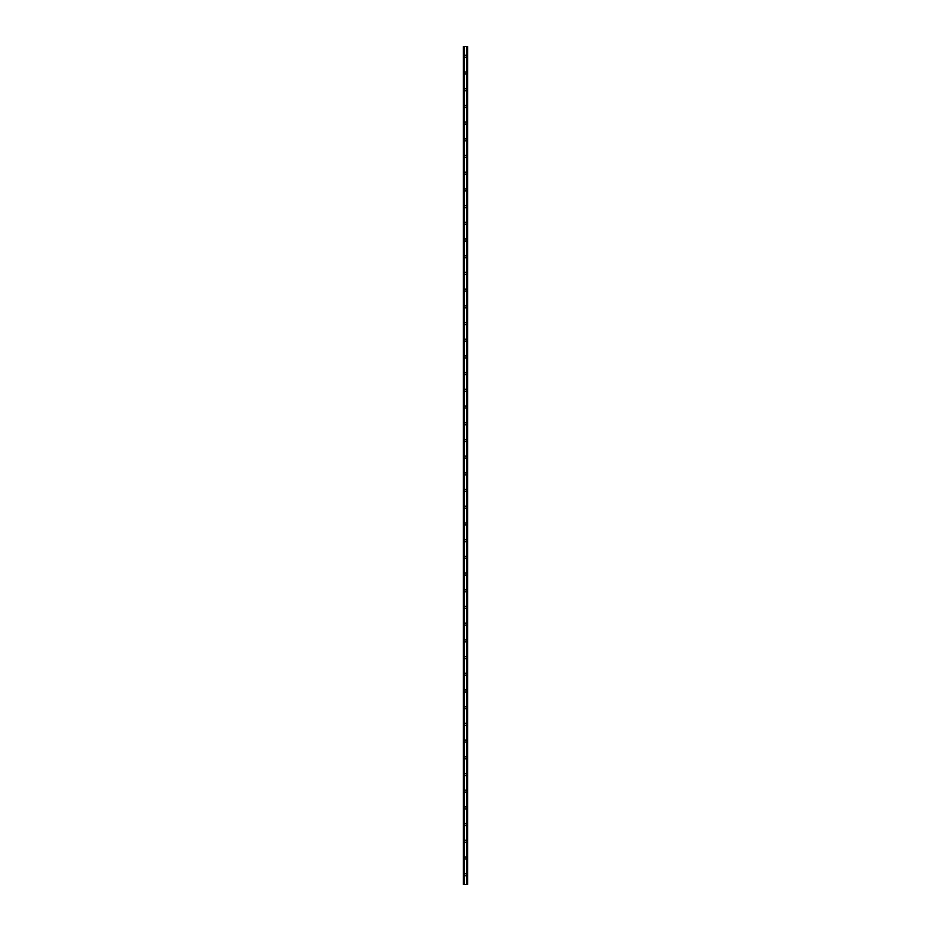 <?xml version="1.0" encoding="UTF-8"?>
<svg xmlns="http://www.w3.org/2000/svg" width="931" height="931" viewBox="0 0 931 931"><rect width="100%" height="100%" fill="white"/><g stroke="black" fill="none" stroke-linecap="round" stroke-linejoin="round"><path stroke-width="1.4" d="M464.453 874.709A1.047 1.047 0 0 1 465.5 873.662A1.047 1.047 0 0 1 466.547 874.709A1.047 1.047 0 0 1 465.5 875.745A1.047 1.047 0 0 1 464.453 874.709M464.453 858.01A1.047 1.047 0 0 1 465.5 856.962A1.047 1.047 0 0 1 466.547 858.01A1.047 1.047 0 0 1 465.5 859.045A1.047 1.047 0 0 1 464.453 858.01M464.453 841.298A1.047 1.047 0 0 1 465.5 840.262A1.047 1.047 0 0 1 466.547 841.298A1.047 1.047 0 0 1 465.5 842.346A1.047 1.047 0 0 1 464.453 841.298M464.453 824.598A1.047 1.047 0 0 1 465.5 823.551A1.047 1.047 0 0 1 466.547 824.598A1.047 1.047 0 0 1 465.5 825.646A1.047 1.047 0 0 1 464.453 824.598M464.453 807.899A1.047 1.047 0 0 1 465.5 806.851A1.047 1.047 0 0 1 466.547 807.899A1.047 1.047 0 0 1 465.5 808.946A1.047 1.047 0 0 1 464.453 807.899M464.453 791.199A1.047 1.047 0 0 1 465.5 790.151A1.047 1.047 0 0 1 466.547 791.199A1.047 1.047 0 0 1 465.5 792.234A1.047 1.047 0 0 1 464.453 791.199M464.453 774.487A1.047 1.047 0 0 1 465.5 773.452A1.047 1.047 0 0 1 466.547 774.487A1.047 1.047 0 0 1 465.5 775.535A1.047 1.047 0 0 1 464.453 774.487M464.453 757.787A1.047 1.047 0 0 1 465.5 756.752A1.047 1.047 0 0 1 466.547 757.787A1.047 1.047 0 0 1 465.5 758.835A1.047 1.047 0 0 1 464.453 757.787M464.453 741.088A1.047 1.047 0 0 1 465.5 740.04A1.047 1.047 0 0 1 466.547 741.088A1.047 1.047 0 0 1 465.5 742.135A1.047 1.047 0 0 1 464.453 741.088M464.453 724.388A1.047 1.047 0 0 1 465.5 723.34A1.047 1.047 0 0 1 466.547 724.388A1.047 1.047 0 0 1 465.5 725.435A1.047 1.047 0 0 1 464.453 724.388M464.453 707.688A1.047 1.047 0 0 1 465.5 706.641A1.047 1.047 0 0 1 466.547 707.688A1.047 1.047 0 0 1 465.5 708.724A1.047 1.047 0 0 1 464.453 707.688M464.453 690.977A1.047 1.047 0 0 1 465.5 689.941A1.047 1.047 0 0 1 466.547 690.977A1.047 1.047 0 0 1 465.5 692.024A1.047 1.047 0 0 1 464.453 690.977M464.453 674.277A1.047 1.047 0 0 1 465.5 673.229A1.047 1.047 0 0 1 466.547 674.277A1.047 1.047 0 0 1 465.5 675.324A1.047 1.047 0 0 1 464.453 674.277M464.453 657.577A1.047 1.047 0 0 1 465.5 656.53A1.047 1.047 0 0 1 466.547 657.577A1.047 1.047 0 0 1 465.5 658.624A1.047 1.047 0 0 1 464.453 657.577M464.453 640.877A1.047 1.047 0 0 1 465.5 639.83A1.047 1.047 0 0 1 466.547 640.877A1.047 1.047 0 0 1 465.5 641.913A1.047 1.047 0 0 1 464.453 640.877M464.453 624.177A1.047 1.047 0 0 1 465.5 623.13A1.047 1.047 0 0 1 466.547 624.177A1.047 1.047 0 0 1 465.5 625.213A1.047 1.047 0 0 1 464.453 624.177M464.453 607.466A1.047 1.047 0 0 1 465.5 606.43A1.047 1.047 0 0 1 466.547 607.466A1.047 1.047 0 0 1 465.5 608.513A1.047 1.047 0 0 1 464.453 607.466M464.453 590.766A1.047 1.047 0 0 1 465.5 589.719A1.047 1.047 0 0 1 466.547 590.766A1.047 1.047 0 0 1 465.5 591.813A1.047 1.047 0 0 1 464.453 590.766M464.453 574.066A1.047 1.047 0 0 1 465.5 573.019A1.047 1.047 0 0 1 466.547 574.066A1.047 1.047 0 0 1 465.5 575.114A1.047 1.047 0 0 1 464.453 574.066M464.453 557.366A1.047 1.047 0 0 1 465.5 556.319A1.047 1.047 0 0 1 466.547 557.366A1.047 1.047 0 0 1 465.5 558.402A1.047 1.047 0 0 1 464.453 557.366M464.453 540.655A1.047 1.047 0 0 1 465.5 539.619A1.047 1.047 0 0 1 466.547 540.655A1.047 1.047 0 0 1 465.5 541.702A1.047 1.047 0 0 1 464.453 540.655M464.453 523.955A1.047 1.047 0 0 1 465.5 522.919A1.047 1.047 0 0 1 466.547 523.955A1.047 1.047 0 0 1 465.5 525.003A1.047 1.047 0 0 1 464.453 523.955M464.453 507.255A1.047 1.047 0 0 1 465.5 506.208A1.047 1.047 0 0 1 466.547 507.255A1.047 1.047 0 0 1 465.5 508.303A1.047 1.047 0 0 1 464.453 507.255M464.453 490.556A1.047 1.047 0 0 1 465.5 489.508A1.047 1.047 0 0 1 466.547 490.556A1.047 1.047 0 0 1 465.5 491.603A1.047 1.047 0 0 1 464.453 490.556M464.453 473.856A1.047 1.047 0 0 1 465.5 472.808A1.047 1.047 0 0 1 466.547 473.856A1.047 1.047 0 0 1 465.5 474.891A1.047 1.047 0 0 1 464.453 473.856M464.453 457.144A1.047 1.047 0 0 1 465.5 456.109A1.047 1.047 0 0 1 466.547 457.144A1.047 1.047 0 0 1 465.5 458.192A1.047 1.047 0 0 1 464.453 457.144M464.453 440.444A1.047 1.047 0 0 1 465.5 439.397A1.047 1.047 0 0 1 466.547 440.444A1.047 1.047 0 0 1 465.5 441.492A1.047 1.047 0 0 1 464.453 440.444M464.453 423.745A1.047 1.047 0 0 1 465.5 422.697A1.047 1.047 0 0 1 466.547 423.745A1.047 1.047 0 0 1 465.5 424.792A1.047 1.047 0 0 1 464.453 423.745M464.453 407.045A1.047 1.047 0 0 1 465.5 405.997A1.047 1.047 0 0 1 466.547 407.045A1.047 1.047 0 0 1 465.5 408.081A1.047 1.047 0 0 1 464.453 407.045M464.453 390.345A1.047 1.047 0 0 1 465.5 389.298A1.047 1.047 0 0 1 466.547 390.345A1.047 1.047 0 0 1 465.5 391.381A1.047 1.047 0 0 1 464.453 390.345M464.453 373.634A1.047 1.047 0 0 1 465.5 372.598A1.047 1.047 0 0 1 466.547 373.634A1.047 1.047 0 0 1 465.5 374.681A1.047 1.047 0 0 1 464.453 373.634M464.453 356.934A1.047 1.047 0 0 1 465.5 355.886A1.047 1.047 0 0 1 466.547 356.934A1.047 1.047 0 0 1 465.5 357.981A1.047 1.047 0 0 1 464.453 356.934M464.453 340.234A1.047 1.047 0 0 1 465.5 339.187A1.047 1.047 0 0 1 466.547 340.234A1.047 1.047 0 0 1 465.5 341.281A1.047 1.047 0 0 1 464.453 340.234M464.453 323.534A1.047 1.047 0 0 1 465.5 322.487A1.047 1.047 0 0 1 466.547 323.534A1.047 1.047 0 0 1 465.5 324.57A1.047 1.047 0 0 1 464.453 323.534M464.453 306.823A1.047 1.047 0 0 1 465.5 305.787A1.047 1.047 0 0 1 466.547 306.823A1.047 1.047 0 0 1 465.5 307.87A1.047 1.047 0 0 1 464.453 306.823M464.453 290.123A1.047 1.047 0 0 1 465.5 289.087A1.047 1.047 0 0 1 466.547 290.123A1.047 1.047 0 0 1 465.5 291.17A1.047 1.047 0 0 1 464.453 290.123M464.453 273.423A1.047 1.047 0 0 1 465.5 272.376A1.047 1.047 0 0 1 466.547 273.423A1.047 1.047 0 0 1 465.5 274.47A1.047 1.047 0 0 1 464.453 273.423M464.453 256.723A1.047 1.047 0 0 1 465.5 255.676A1.047 1.047 0 0 1 466.547 256.723A1.047 1.047 0 0 1 465.5 257.771A1.047 1.047 0 0 1 464.453 256.723M464.453 240.023A1.047 1.047 0 0 1 465.5 238.976A1.047 1.047 0 0 1 466.547 240.023A1.047 1.047 0 0 1 465.5 241.059A1.047 1.047 0 0 1 464.453 240.023M464.453 223.312A1.047 1.047 0 0 1 465.5 222.276A1.047 1.047 0 0 1 466.547 223.312A1.047 1.047 0 0 1 465.5 224.359A1.047 1.047 0 0 1 464.453 223.312M464.453 206.612A1.047 1.047 0 0 1 465.5 205.565A1.047 1.047 0 0 1 466.547 206.612A1.047 1.047 0 0 1 465.5 207.66A1.047 1.047 0 0 1 464.453 206.612M464.453 189.912A1.047 1.047 0 0 1 465.5 188.865A1.047 1.047 0 0 1 466.547 189.912A1.047 1.047 0 0 1 465.5 190.96A1.047 1.047 0 0 1 464.453 189.912M464.453 173.213A1.047 1.047 0 0 1 465.5 172.165A1.047 1.047 0 0 1 466.547 173.213A1.047 1.047 0 0 1 465.5 174.248A1.047 1.047 0 0 1 464.453 173.213M464.453 156.513A1.047 1.047 0 0 1 465.5 155.465A1.047 1.047 0 0 1 466.547 156.513A1.047 1.047 0 0 1 465.5 157.548A1.047 1.047 0 0 1 464.453 156.513M464.453 139.801A1.047 1.047 0 0 1 465.5 138.766A1.047 1.047 0 0 1 466.547 139.801A1.047 1.047 0 0 1 465.5 140.849A1.047 1.047 0 0 1 464.453 139.801M464.453 123.101A1.047 1.047 0 0 1 465.5 122.054A1.047 1.047 0 0 1 466.547 123.101A1.047 1.047 0 0 1 465.5 124.149A1.047 1.047 0 0 1 464.453 123.101M464.453 106.402A1.047 1.047 0 0 1 465.5 105.354A1.047 1.047 0 0 1 466.547 106.402A1.047 1.047 0 0 1 465.5 107.449A1.047 1.047 0 0 1 464.453 106.402M464.453 89.702A1.047 1.047 0 0 1 465.5 88.654A1.047 1.047 0 0 1 466.547 89.702A1.047 1.047 0 0 1 465.5 90.738A1.047 1.047 0 0 1 464.453 89.702M464.453 72.99A1.047 1.047 0 0 1 465.5 71.955A1.047 1.047 0 0 1 466.547 72.99A1.047 1.047 0 0 1 465.5 74.038A1.047 1.047 0 0 1 464.453 72.99M464.453 56.291A1.047 1.047 0 0 1 465.5 55.255A1.047 1.047 0 0 1 466.547 56.291A1.047 1.047 0 0 1 465.5 57.338A1.047 1.047 0 0 1 464.453 56.291M467.467 46.55L463.417 46.55L463.417 884.45L467.583 884.45L467.583 46.55L467.467 884.45M466.908 884.45L466.908 46.55L466.92 884.45M464.08 884.45L464.08 46.55L464.092 884.45M463.417 46.55L463.417 884.45M464.034 46.55L464.034 884.45M466.966 46.55L466.966 884.45M463.487 46.55L463.487 884.45M463.533 46.55L463.533 884.45M463.603 46.55L463.603 884.45M463.615 46.55L463.615 884.45M463.696 46.55L463.696 884.45M467.304 46.55L467.304 884.45M467.385 46.55L467.385 884.45M467.397 46.55L467.397 884.45M467.513 46.55L467.513 884.45"/></g></svg>
